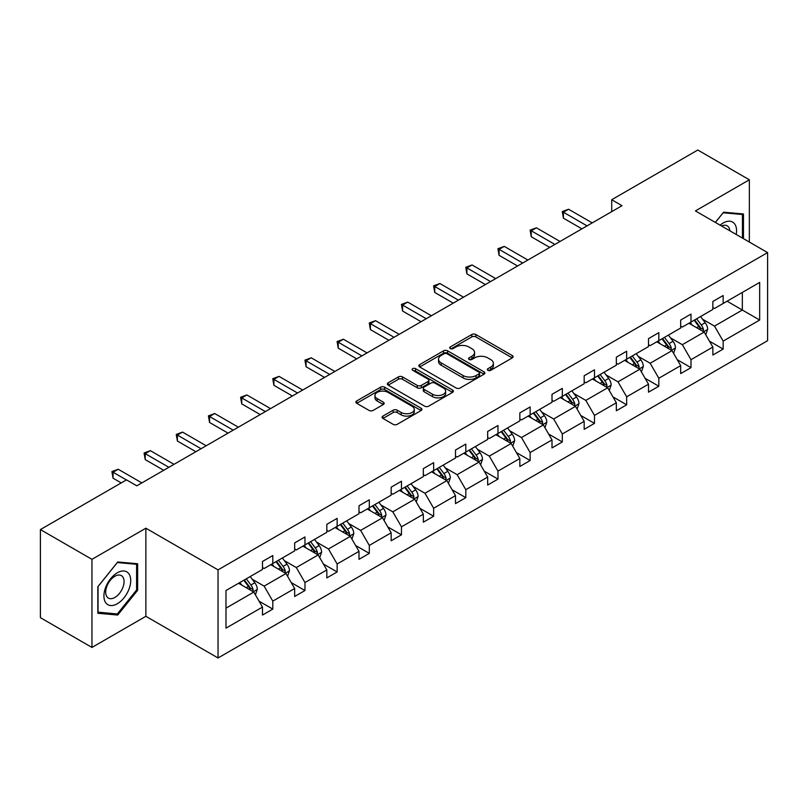 <?xml version="1.0" encoding="UTF-8"?>
<svg xmlns="http://www.w3.org/2000/svg" width="808" height="808" viewBox="0 0 808 808"><rect width="100%" height="100%" fill="white"/><g stroke="black" fill="none" stroke-linecap="round" stroke-linejoin="round"><path stroke-width="1.21" d="M487.931 370.316A2 1.161 0 0 0 490.769 370.316L512.272 357.894A2.858 1.656 0 0 0 513.11 356.722A2.858 1.656 0 0 0 512.272 355.56L475.841 334.522A2.858 1.656 0 0 0 471.791 334.522L450.288 346.935A2 1.161 0 0 0 449.702 347.753A2 1.161 0 0 0 450.288 348.571A2 1.161 0 0 0 453.116 348.571L455.904 346.965A9.161 5.292 0 0 1 468.852 346.965L471.892 348.723A9.161 5.292 0 0 1 474.579 352.46A9.161 5.292 0 0 1 471.892 356.197L469.115 357.813A2 1.161 0 0 0 468.519 358.631A2 1.161 0 0 0 469.115 359.439A2 1.161 0 0 0 471.943 359.439L474.73 357.833A9.161 5.292 0 0 1 487.679 357.833L490.719 359.59A9.161 5.292 0 0 1 493.395 363.327A9.161 5.292 0 0 1 490.719 367.064L487.931 368.68A2 1.161 0 0 0 487.345 369.498A2 1.161 0 0 0 487.931 370.316L487.931 368.68M382.931 416.09A2.858 1.656 0 0 0 382.093 417.261A2.858 1.656 0 0 0 382.931 418.433L393.153 424.331A2.858 1.656 0 0 0 397.203 424.331L421.089 410.545A2.858 1.656 0 0 0 421.928 409.373A2.858 1.656 0 0 0 421.089 408.202L384.659 387.173A2.858 1.656 0 0 0 380.608 387.173L356.722 400.96A2.858 1.656 0 0 0 355.884 402.131A2.858 1.656 0 0 0 356.722 403.293L369.074 410.424A2.858 1.656 0 0 0 373.114 410.424L383.335 404.525A2.858 1.656 0 0 0 384.174 403.354A2.858 1.656 0 0 0 383.335 402.182L377.215 398.647A7.656 4.424 0 0 1 374.973 395.526A7.656 4.424 0 0 1 379.699 391.436A7.656 4.424 0 0 1 388.042 392.395L412.029 406.242A7.656 4.424 0 0 1 414.272 409.373A7.656 4.424 0 0 1 409.545 413.454A7.656 4.424 0 0 1 401.202 412.494L397.203 410.191A2.858 1.656 0 0 0 393.153 410.191L382.931 416.09L382.931 418.433M145.874 528.2L91.95 559.338L40.4 529.573L40.4 617.676L91.95 647.44L145.874 616.302L218.049 657.975L218.049 569.872L145.874 528.2L145.874 616.302M749.349 242.057L749.349 179.79L695.425 210.918L767.6 252.591L218.049 569.872M749.349 179.79L697.799 150.025L611.707 199.727L611.707 211.635M40.4 529.573L126.492 479.871L136.804 485.82L622.019 205.686L611.707 199.727M456.106 387.991A2.858 1.656 0 0 0 460.156 387.991L484.043 374.195A2.858 1.656 0 0 0 484.881 373.033A2.858 1.656 0 0 0 484.043 371.862L447.602 350.824A2.858 1.656 0 0 0 443.552 350.824L419.675 364.61A2.858 1.656 0 0 0 418.837 365.782A2.858 1.656 0 0 0 419.675 366.953L456.106 387.991M413.494 370.741A2 1.161 0 0 1 415.524 371.024L415.524 368.65L452.561 390.032A2.858 1.656 0 0 1 453.399 391.203A2.858 1.656 0 0 1 452.561 392.365L428.674 406.161A2.858 1.656 0 0 1 424.634 406.161L388.194 385.123L388.194 382.79A2.858 1.656 0 0 0 387.355 383.951A2.858 1.656 0 0 0 388.194 385.123M388.194 382.79L398.415 376.881A2.858 1.656 0 0 1 402.465 376.881L417.241 385.416A2.858 1.656 0 0 0 421.291 385.416L428.068 381.497A2.858 1.656 0 0 0 428.907 380.336A2.858 1.656 0 0 0 428.068 379.164L412.686 370.286A2 1.161 0 0 1 412.1 369.468A2 1.161 0 0 1 413.343 368.397A2 1.161 0 0 1 415.524 368.65M91.95 559.338L91.95 647.44M225.988 590.527L262.489 569.458L262.489 561.479L272.801 555.53L272.801 563.499L294.657 550.884L294.657 542.905L304.969 536.956L304.969 544.925L326.826 532.31L326.826 524.331L337.138 518.383L337.138 526.361L358.994 513.736L358.994 505.757L369.306 499.809L369.306 507.788L391.163 495.163L391.163 487.194L401.475 481.235L401.475 489.214L423.331 476.589L423.331 468.62L433.644 462.661L433.644 470.64L455.5 458.025L455.5 450.046L465.812 444.087L465.812 452.066L487.668 439.451L487.668 431.472L497.981 425.523L497.981 433.492L519.837 420.877L519.837 412.898L530.149 406.949L530.149 414.918L552.005 402.303L552.005 394.324L562.317 388.375L562.317 396.354L584.174 383.729L584.174 375.75L594.486 369.801L594.486 377.78L616.342 365.155L616.342 357.186L626.655 351.228L626.655 359.207L648.511 346.582L648.511 338.613L658.823 332.654L658.823 340.633L680.679 328.018L680.679 320.039L690.991 314.08L690.991 322.059L712.848 309.444L712.848 301.465L723.16 295.516L723.16 303.485L759.661 282.416L759.661 320.039L723.16 341.107L723.16 349.086L712.848 355.035L712.848 347.066L690.991 359.681L690.991 367.66L680.679 373.609L680.679 365.63L658.823 378.255L658.823 386.234L648.511 392.183L648.511 384.204L626.655 396.829L626.655 404.808L616.342 410.757L616.342 402.778L594.486 415.403L594.486 423.372L584.174 429.331L584.174 421.352L562.317 433.977L562.317 441.946L552.005 447.905L552.005 439.926L530.149 452.541L530.149 460.52L519.837 466.479L519.837 458.5L497.981 471.115L497.981 479.094L487.668 485.042L487.668 477.074L465.812 489.688L465.812 497.667L455.5 503.616L455.5 495.637L433.644 508.262L433.644 516.241L423.331 522.19L423.331 514.211L401.475 526.836L401.475 534.815L391.163 540.764L391.163 532.785L369.306 545.41L369.306 553.379L358.994 559.338L358.994 551.359L337.138 563.984L337.138 571.953L326.826 577.912L326.826 569.933L304.969 582.548L304.969 590.527L294.657 596.486L294.657 588.507L272.801 601.122L272.801 609.101L262.489 615.05L262.489 607.081L225.988 628.149L225.988 590.527M218.049 657.975L767.6 340.693L767.6 252.591M270.741 564.691L285.992 573.508L264.135 586.123L252.207 579.235M264.135 586.123L272.801 601.122M285.992 573.508L294.657 588.507M262.489 567.549L264.135 568.499L272.801 563.499M302.909 546.117L318.16 554.934L296.304 567.549L284.376 560.661M296.304 567.549L304.969 582.548M318.16 554.934L326.826 569.933M294.657 548.975L296.304 549.935L304.969 544.925M335.078 527.553L350.339 536.361L328.472 548.975L316.544 542.087M328.472 548.975L337.138 563.984M350.339 536.361L358.994 551.359M326.826 530.401L328.472 531.361L337.138 526.361M367.246 508.979L382.507 517.787L360.641 530.401L348.713 523.513M360.641 530.401L369.306 545.41M382.507 517.787L391.163 532.785M358.994 511.838L360.641 512.787L369.306 507.788M399.415 490.406L414.676 499.213L392.809 511.838L380.881 504.939M392.809 511.838L401.475 526.836M414.676 499.213L423.331 514.211M391.163 493.264L392.809 494.213L401.475 489.214M431.583 471.832L446.844 480.639L424.978 493.264L413.05 486.365M424.978 493.264L433.644 508.262M446.844 480.639L455.5 495.637M423.331 474.69L424.978 475.639L433.644 470.64M463.752 453.258L479.013 462.065L457.146 474.69L445.218 467.802M457.146 474.69L465.812 489.688M479.013 462.065L487.668 477.074M455.5 456.116L457.146 457.065L465.812 452.066M495.92 434.684L511.181 443.501L489.315 456.116L477.387 449.228M489.315 456.116L497.981 471.115M511.181 443.501L519.837 458.5M487.668 437.542L489.315 438.491L497.981 433.492M528.089 416.11L543.35 424.927L521.483 437.542L509.555 430.654M521.483 437.542L530.149 452.541M543.35 424.927L552.005 439.926M519.837 418.968L521.483 419.928L530.149 414.918M560.257 397.546L575.518 406.353L553.662 418.968L541.724 412.08M553.662 418.968L562.317 433.977M575.518 406.353L584.174 421.352M552.005 400.394L553.662 401.354L562.317 396.354M592.426 378.972L607.687 387.779L585.83 400.394L573.892 393.506M585.83 400.394L594.486 415.403M607.687 387.779L616.342 402.778M584.174 381.831L585.83 382.78L594.486 377.78M624.594 360.398L639.855 369.206L617.999 381.831L606.061 374.932M617.999 381.831L626.655 396.829M639.855 369.206L648.511 384.204M616.342 363.257L617.999 364.206L626.655 359.207M656.763 341.824L672.024 350.632L650.167 363.257L638.229 356.358M650.167 363.257L658.823 378.255M672.024 350.632L680.679 365.63M648.511 344.683L650.167 345.632L658.823 340.633M688.931 323.25L704.192 332.058L682.336 344.683L670.398 337.794M682.336 344.683L690.991 359.681M704.192 332.058L712.848 347.066M680.679 326.109L682.336 327.058L690.991 322.059M727.079 301.222L742.34 310.04L714.504 326.109L702.566 319.221M714.504 326.109L723.16 341.107M759.661 320.039L742.34 310.04L742.34 292.415L759.661 282.416M712.848 307.535L714.504 308.484L723.16 303.485M225.988 608.151L253.823 592.072L238.572 583.265M253.823 592.072L262.489 607.081M709.444 341.168L723.16 349.086M677.276 359.742L690.991 367.66M645.107 378.316L658.823 386.234M612.939 396.89L626.655 404.808M580.77 415.464L594.486 423.372M548.602 434.027L562.317 441.946M516.433 452.601L530.149 460.52M484.265 471.175L497.981 479.094M452.096 489.749L465.812 497.667M419.928 508.323L433.644 516.241M387.759 526.897L401.475 534.815M355.591 545.471L369.306 553.379M323.422 564.035L337.138 571.953M291.254 582.608L304.969 590.527M259.085 601.182L272.801 609.101M743.471 238.663L743.471 213.969L723.574 212.191L715.343 222.422M137.633 590.284L137.633 563.752L117.726 561.974L97.829 586.729L97.829 613.262L117.726 615.04L137.633 590.284L136.592 589.688M488.739 370.599L490.719 369.448A9.161 5.292 0 0 0 493.395 365.711L493.395 363.327M474.579 352.46L474.579 354.843A9.161 5.292 0 0 1 471.892 358.58L469.913 359.722M512.232 357.914L475.841 336.906A2.858 1.656 0 0 0 471.791 336.906L451.086 348.854M484.002 374.215L447.602 353.207A2.858 1.656 0 0 0 443.552 353.207L419.706 366.973M478.972 373.851A2 1.161 0 0 0 479.568 373.033A2 1.161 0 0 0 478.972 372.215L446.996 353.742A2 1.161 0 0 0 444.168 353.742L441.229 355.439A9.161 5.292 0 0 0 438.542 359.176A9.161 5.292 0 0 0 441.229 362.923L463.085 375.538A9.161 5.292 0 0 0 476.043 375.538L478.972 373.851L478.972 376.225A2 1.161 0 0 0 479.568 375.407L479.568 373.033M438.542 359.176L438.542 361.56A9.161 5.292 0 0 0 441.229 365.297L441.229 362.923M478.972 376.225L476.043 377.922A9.161 5.292 0 0 1 463.085 377.922L441.229 365.297M388.234 385.143L398.415 379.265L398.415 376.881M428.907 380.336L428.907 382.709A2.858 1.656 0 0 1 428.068 383.881L421.291 387.8A2.858 1.656 0 0 1 417.241 387.8L402.465 379.265A2.858 1.656 0 0 0 398.415 379.265M415.524 371.024L452.52 392.395M432.573 394.264A7.656 4.424 0 0 0 440.916 395.223A7.656 4.424 0 0 0 445.642 391.143A7.656 4.424 0 0 0 443.4 388.012L434.957 383.133A2.858 1.656 0 0 0 430.906 383.133L424.129 387.052A2.858 1.656 0 0 0 423.291 388.224A2.858 1.656 0 0 0 424.129 389.385L432.573 394.264L432.573 396.647A7.656 4.424 0 0 0 440.916 397.607A7.656 4.424 0 0 0 445.642 393.526L445.642 391.143M423.291 388.224L423.291 390.597A2.858 1.656 0 0 0 424.129 391.769L424.129 389.385M432.573 396.647L424.129 391.769M414.272 409.373L414.272 411.757A7.656 4.424 0 0 1 409.545 415.837A7.656 4.424 0 0 1 401.202 414.878L397.203 412.575A2.858 1.656 0 0 0 393.153 412.575L382.972 418.453M374.973 395.526L374.973 397.91A7.656 4.424 0 0 0 377.215 401.031L377.215 398.647M383.305 404.545L377.215 401.031M421.089 408.202L421.089 410.545L384.659 389.547A2.858 1.656 0 0 0 380.608 389.547L356.762 403.313M115.625 613.827L117.726 615.04M705.758 334.775L707.656 329.3A7.727 4.464 -120 0 0 705.192 322.715L700.556 316.534M692.254 325.169L690.244 322.493M703.051 331.401L703.485 329.624A7.727 4.464 -120 0 0 701.273 324.978L696.637 318.796M694.708 319.918L699.799 326.715A3.939 2.272 60 0 1 700.516 327.917L703.485 329.624M694.163 320.231L698.799 326.412A7.727 4.464 60 0 1 700.718 330.058M587.062 225.866L563.408 212.211L568.569 209.232L592.214 222.887M581.911 228.846L563.408 218.16L563.408 212.211L562.277 211.555L568.569 209.232M563.408 218.16L562.277 211.555M673.589 353.349L675.488 347.874A7.727 4.464 -120 0 0 673.024 341.289L668.388 335.108M660.085 343.743L658.076 341.067M670.882 349.975L671.317 348.197A7.727 4.464 -120 0 0 669.105 343.551L664.469 337.37M662.54 338.491L667.63 345.289A3.939 2.272 60 0 1 668.347 346.491L671.317 348.197M661.994 338.805L666.63 344.986A7.727 4.464 60 0 1 668.549 348.632M641.421 371.922L643.32 366.448A7.727 4.464 -120 0 0 640.855 359.863L636.219 353.682M627.917 362.317L625.907 359.641M638.714 368.549L639.148 366.771A7.727 4.464 -120 0 0 636.936 362.125L632.3 355.944M630.371 357.065L635.462 363.863A3.939 2.272 60 0 1 636.179 365.065L639.148 366.771M629.826 357.378L634.462 363.549A7.727 4.464 60 0 1 636.381 367.206M554.894 244.44L531.24 230.785L536.401 227.806L560.045 241.461M549.743 247.41L531.24 236.734L531.24 230.785L530.109 230.129L536.401 227.806M531.24 236.734L530.109 230.129M522.726 263.014L499.071 249.359L504.232 246.379L527.876 260.035M517.575 265.984L499.071 255.308L499.071 249.359L497.94 248.702L504.232 246.379M499.071 255.308L497.94 248.702M736.209 234.472A18.958 10.948 120 0 0 720.11 225.179M729.856 230.805A12.979 7.494 120 0 0 727.21 225.836A12.979 7.494 120 0 0 721.584 226.028M715.383 222.453L723.16 212.777L742.441 214.504L742.441 238.067M741.168 213.767L742.441 214.504M128.927 589.305A18.958 10.948 120 0 0 124.018 570.993A18.958 10.948 120 0 0 105.707 587.234A18.958 10.948 120 0 0 110.615 605.535A18.958 10.948 120 0 0 128.927 589.305M122.826 587.567A12.979 7.494 120 0 0 121.362 575.619A12.979 7.494 120 0 0 106.929 586.143A12.979 7.494 120 0 0 108.383 598.092A12.979 7.494 120 0 0 122.826 587.567M98.041 612.252L98.041 586.547L117.312 562.56L136.592 564.277L136.592 589.991L117.312 613.979L97.829 612.131M135.32 563.54L136.592 564.277M609.252 390.496L611.151 385.012A7.727 4.464 -120 0 0 608.677 378.437L604.051 372.256M595.749 380.891L593.739 378.205M606.545 387.123L606.98 385.345A7.727 4.464 -120 0 0 604.768 380.699L600.132 374.518M598.193 375.639L603.293 382.436A3.939 2.272 60 0 1 604.01 383.628L606.98 385.345M597.657 375.942L602.293 382.123A7.727 4.464 60 0 1 604.212 385.78M490.557 281.578L466.903 267.923L472.064 264.953L495.708 278.609M485.406 284.557L466.903 273.882L466.903 267.923L465.772 267.276L472.064 264.953M466.903 273.882L465.772 267.276M577.084 409.07L578.982 403.586A7.727 4.464 -120 0 0 576.508 397.011L571.882 390.83M563.58 399.465L561.57 396.779M574.377 405.697L574.811 403.919A7.727 4.464 -120 0 0 572.599 399.273L567.963 393.092M566.024 394.203L571.125 401.01A3.939 2.272 60 0 1 571.842 402.202L574.811 403.919M565.489 394.516L570.125 400.697A7.727 4.464 60 0 1 572.044 404.343M458.389 300.152L434.734 286.497L439.895 283.527L463.539 297.182M453.227 303.131L434.734 292.456L434.734 286.497L433.603 285.84L439.895 283.527M434.734 292.456L433.603 285.84M544.915 427.634L546.814 422.16A7.727 4.464 -120 0 0 544.34 415.585L539.714 409.404M531.411 418.029L529.402 415.352M542.208 424.261L542.643 422.493A7.727 4.464 -120 0 0 540.431 417.847L535.795 411.666M533.856 412.777L538.956 419.584A3.939 2.272 60 0 1 539.673 420.776L542.643 422.493M533.32 413.09L537.956 419.271A7.727 4.464 60 0 1 539.875 422.917M426.22 318.726L402.566 305.071L407.727 302.091L431.371 315.746M421.059 321.705L402.566 311.019L402.566 305.071L401.435 304.414L407.727 302.091M402.566 311.019L401.435 304.414M512.747 446.208L514.645 440.734A7.727 4.464 -120 0 0 512.171 434.149L507.545 427.977M499.243 436.603L497.233 433.926M510.04 442.834L510.464 441.067A7.727 4.464 -120 0 0 508.252 436.411L503.626 430.24M501.687 431.351L506.788 438.158A3.939 2.272 60 0 1 507.505 439.35L510.464 441.067M501.152 431.664L505.778 437.845A7.727 4.464 60 0 1 507.707 441.491M394.051 337.3L370.397 323.644L375.548 320.665L399.202 334.32M388.89 340.279L370.397 329.593L370.397 323.644L369.266 322.988L375.548 320.665M370.397 329.593L369.266 322.988M480.578 464.782L482.477 459.308A7.727 4.464 -120 0 0 480.002 452.722L475.377 446.541M467.075 455.177L465.065 452.5M477.871 461.408L478.296 459.641A7.727 4.464 -120 0 0 476.084 454.985L471.458 448.804M469.519 449.925L474.619 456.722A3.939 2.272 60 0 1 475.336 457.924L478.296 459.641M468.983 450.238L473.609 456.419A7.727 4.464 60 0 1 475.538 460.065M361.883 355.874L338.229 342.218L343.38 339.239L367.034 352.894M356.722 358.853L338.229 348.167L338.229 342.218L337.098 341.562L343.38 339.239M338.229 348.167L337.098 341.562M448.41 483.356L450.309 477.881A7.727 4.464 -120 0 0 447.834 471.296L443.208 465.115M434.906 473.751L432.896 471.074M445.703 479.982L446.127 478.205A7.727 4.464 -120 0 0 443.915 473.559L439.289 467.377M437.35 468.499L442.451 475.296A3.939 2.272 60 0 1 443.168 476.498L446.127 478.205M436.815 468.812L441.441 474.993A7.727 4.464 60 0 1 443.37 478.639M329.714 374.447L306.06 360.792L311.211 357.813L334.865 371.468M324.553 377.417L306.06 366.741L306.06 360.792L304.929 360.136L311.211 357.813M306.06 366.741L304.929 360.136M416.241 501.93L418.13 496.455A7.727 4.464 -120 0 0 415.666 489.87L411.04 483.689M402.738 492.325L400.728 489.648M413.534 498.556L413.959 496.779A7.727 4.464 -120 0 0 411.747 492.133L407.121 485.951M405.182 487.072L410.282 493.87A3.939 2.272 60 0 1 410.999 495.072L413.959 496.779M404.646 487.386L409.272 493.557A7.727 4.464 60 0 1 411.201 497.213M384.073 520.504L385.961 515.019A7.727 4.464 -120 0 0 383.497 508.444L378.871 502.263M370.569 510.898L368.559 508.212M381.366 517.13L381.79 515.352A7.727 4.464 -120 0 0 379.578 510.707L374.952 504.525M373.013 505.646L378.114 512.444A3.939 2.272 60 0 1 378.831 513.635L381.79 515.352M372.478 505.949L377.104 512.131A7.727 4.464 60 0 1 379.033 515.787M351.904 539.077L353.793 533.593A7.727 4.464 -120 0 0 351.329 527.018L346.703 520.837M338.401 529.472L336.391 526.786M349.197 535.704L349.622 533.926A7.727 4.464 -120 0 0 347.41 529.28L342.784 523.099M340.845 524.22L345.945 531.018A3.939 2.272 60 0 1 346.662 532.209L349.622 533.926M340.309 524.523L344.935 530.705A7.727 4.464 60 0 1 346.864 534.351M297.546 393.021L273.892 379.366L279.043 376.387L302.697 390.042M292.385 395.991L273.892 385.315L273.892 379.366L272.761 378.71L279.043 376.387M273.892 385.315L272.761 378.71M265.377 411.585L241.723 397.93L246.874 394.961L270.529 408.616M260.216 414.565L241.723 403.889L241.723 397.93L240.592 397.284L246.874 394.961M241.723 403.889L240.592 397.284M233.209 430.159L209.555 416.504L214.706 413.534L238.36 427.19M228.048 433.139L209.555 422.463L209.555 416.504L208.424 415.847L214.706 413.534M209.555 422.463L208.424 415.847M319.736 557.641L321.624 552.167A7.727 4.464 -120 0 0 319.16 545.592L314.534 539.411M306.232 548.036L304.222 545.36M317.029 554.268L317.453 552.5A7.727 4.464 -120 0 0 315.241 547.854L310.615 541.673M308.676 542.784L313.777 549.591A3.939 2.272 60 0 1 314.494 550.783L317.453 552.5M308.141 543.097L312.767 549.278A7.727 4.464 60 0 1 314.696 552.925M201.041 448.733L177.386 435.078L182.537 432.098L206.192 445.753M195.879 451.712L177.386 441.027L177.386 435.078L176.255 434.421L182.537 432.098M177.386 441.027L176.255 434.421M287.567 576.215L289.456 570.741A7.727 4.464 -120 0 0 286.991 564.156L282.366 557.985M274.064 566.61L272.054 563.933M284.85 572.842L285.285 571.074A7.727 4.464 -120 0 0 283.073 566.418L278.447 560.247M276.508 561.358L281.608 568.165A3.939 2.272 60 0 1 282.325 569.357L285.285 571.074M275.972 561.671L280.598 567.852A7.727 4.464 60 0 1 282.527 571.498M168.872 467.307L145.218 453.652L150.369 450.672L174.023 464.327M163.711 470.286L145.218 459.601L145.218 453.652L144.087 452.995L150.369 450.672M145.218 459.601L144.087 452.995M255.399 594.789L257.287 589.315A7.727 4.464 -120 0 0 254.823 582.73L250.197 576.548M241.895 585.184L239.885 582.507M252.682 591.416L253.116 589.648A7.727 4.464 -120 0 0 250.904 584.992L246.278 578.811M244.339 579.932L249.44 586.739A3.939 2.272 60 0 1 250.147 587.931L253.116 589.648M243.804 580.245L248.43 586.426A7.727 4.464 60 0 1 250.359 590.072M126.391 479.922L113.049 472.226L118.2 469.246L141.855 482.901M121.23 482.901L113.049 478.174L113.049 472.226L111.918 471.569L118.2 469.246M113.049 478.174L111.918 471.569M490.719 369.448L490.719 367.064M469.115 359.439L469.115 357.813M471.892 358.58L471.892 356.197M450.288 348.571L450.288 346.935M471.791 336.906L471.791 334.522M475.841 336.906L475.841 334.522M512.272 357.894L512.272 355.56M419.675 366.953L419.675 364.61M443.552 353.207L443.552 350.824M447.602 353.207L447.602 350.824M484.043 374.195L484.043 371.862M463.085 377.922L463.085 375.538M476.043 377.922L476.043 375.538M402.465 379.265L402.465 376.881M417.241 387.8L417.241 385.416M421.291 387.8L421.291 385.416M428.068 383.881L428.068 381.497M452.561 392.365L452.561 390.032M393.153 412.575L393.153 410.191M397.203 412.575L397.203 410.191M401.202 414.878L401.202 412.494M383.335 404.525L383.335 402.182M356.722 403.293L356.722 400.96M380.608 389.547L380.608 387.173M384.659 389.547L384.659 387.173M703.637 331.745L707.606 329.452M701.273 324.978L705.192 322.715M696.597 327.674L698.799 326.412M671.468 350.308L675.438 348.026M669.105 343.551L673.024 341.289M664.428 346.248L666.63 344.986M639.3 368.882L643.269 366.59M636.936 362.125L640.855 359.863M632.26 364.822L634.462 363.549M607.131 387.456L611.101 385.163M604.768 380.699L608.677 378.437M600.091 383.396L602.293 382.123M574.963 406.03L578.932 403.737M572.599 399.273L576.508 397.011M567.923 401.97L570.125 400.697M542.794 424.604L546.764 422.311M540.431 417.847L544.34 415.585M535.755 420.544L537.956 419.271M510.626 443.178L514.595 440.885M508.252 436.411L512.171 434.149M503.586 439.118L505.778 437.845M478.457 461.752L482.426 459.459M476.084 454.985L480.002 452.722M471.418 457.681L473.609 456.419M446.279 480.316L450.248 478.033M443.915 473.559L447.834 471.296M439.249 476.255L441.441 474.993M414.11 498.889L418.079 496.597M411.747 492.133L415.666 489.87M407.081 494.829L409.272 493.557M381.942 517.463L385.911 515.171M379.578 510.707L383.497 508.444M374.912 513.403L377.104 512.131M349.773 536.037L353.742 533.745M347.41 529.28L351.329 527.018M342.744 531.977L344.935 530.705M317.605 554.611L321.574 552.318M315.241 547.854L319.16 545.592M310.575 550.551L312.767 549.278M285.436 573.185L289.405 570.892M283.073 566.418L286.991 564.156M278.406 569.125L280.598 567.852M253.268 591.759L257.237 589.466M250.904 584.992L254.823 582.73M246.238 587.689L248.43 586.426"/></g></svg>
